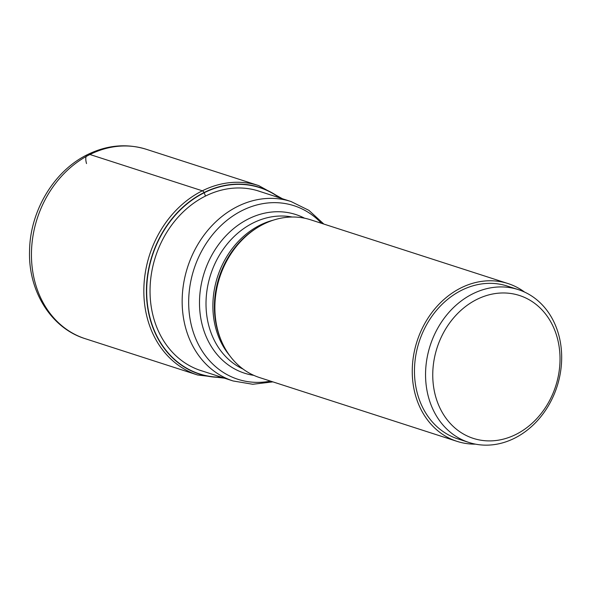 <?xml version="1.0" encoding="UTF-8"?>
<svg xmlns="http://www.w3.org/2000/svg" width="591" height="591" viewBox="0 0 591 591"><rect width="100%" height="100%" fill="white"/><g stroke="black" fill="none" stroke-linecap="round" stroke-linejoin="round"><path stroke-width="0.89" d="M221.411 377.191A97.87 81.233 -72.1 0 1 147.144 301.366A97.87 81.233 -72.1 0 1 204.22 192.747A97.87 81.233 -72.1 0 1 279.366 197.763M508.009 283.554L310.637 219.8A82.917 68.822 107.9 0 0 263.623 224.129A82.917 68.822 107.9 0 0 258.053 227.21A82.917 68.822 107.9 0 0 221.352 340.837A82.917 68.822 107.9 0 0 259.663 377.605L457.035 441.359A82.917 68.822 -72.1 0 1 412.282 368.924A82.917 68.822 -72.1 0 1 461.002 287.883A82.917 68.822 -72.1 0 1 508.009 283.554A82.917 68.822 -72.1 0 1 524.616 292.102M475.504 444.144A82.917 68.822 -72.1 0 1 457.035 441.359M518.3 289.62L507.211 286.037A80.302 66.657 107.9 0 0 461.682 290.233A80.302 66.657 107.9 0 0 414.49 368.725A80.302 66.657 107.9 0 0 457.84 438.877L468.929 442.46A80.302 66.657 -72.1 0 1 428.822 398.334A80.302 66.657 -72.1 0 1 472.77 293.816A80.302 66.657 -72.1 0 1 518.3 289.62A80.302 66.657 -72.1 0 1 558.406 333.745A80.302 66.657 -72.1 0 1 514.458 438.263A80.302 66.657 -72.1 0 1 468.929 442.46M515.877 434.466A75.079 62.321 -72.1 0 1 435.811 397.13A75.079 62.321 -72.1 0 1 476.893 299.408A75.079 62.321 -72.1 0 1 556.966 336.737A75.079 62.321 -72.1 0 1 515.877 434.466M86.522 163.567A12.537 5.422 63.5 0 1 89.943 154.502L202.336 190.804A3.132 1.359 63.5 0 1 204.087 192.526L205.498 196.086M258.747 185.611L146.354 149.309A99.502 82.585 107.9 0 0 89.943 154.502A99.502 82.585 107.9 0 0 31.478 251.759A99.502 82.585 107.9 0 0 85.185 338.68L197.579 374.982A99.502 82.585 -72.1 0 1 143.872 288.061A99.502 82.585 -72.1 0 1 202.336 190.804A99.502 82.585 -72.1 0 1 258.747 185.611L282.446 198.753M279.92 197.941A98.091 81.418 107.9 0 0 204.087 192.526A98.091 81.418 107.9 0 0 146.923 301.75A98.091 81.418 107.9 0 0 221.965 377.368M202.89 371.207A94.309 78.278 -72.1 0 1 150.048 289.42A94.309 78.278 -72.1 0 1 205.483 196.064A94.309 78.278 107.9 0 1 260.845 191.78M199.093 369.981L233.083 380.959A94.279 78.248 -72.1 0 1 182.191 298.603A94.279 78.248 -72.1 0 1 237.589 206.451A94.279 78.248 -72.1 0 1 237.656 206.422A94.279 78.248 -72.1 0 1 291.038 201.531L257.048 190.553M321.497 223.309A91.221 75.714 107.9 0 0 242.369 210.44A91.221 75.714 107.9 0 0 242.303 210.47A91.221 75.714 107.9 0 0 189.992 318.571A91.221 75.714 107.9 0 0 270.523 381.114M253.82 375.359A83.368 69.191 -72.1 0 1 199.544 305.983A83.368 69.191 -72.1 0 1 248.508 218.884A83.368 69.191 -72.1 0 1 304.579 218.205M292.161 217.015A80.302 66.657 107.9 0 0 253.221 222.903A80.302 66.657 107.9 0 0 206.229 297.362A80.302 66.657 107.9 0 0 243.049 369.057M229.559 355.427A80.302 66.657 -72.1 0 1 260.033 225.156A80.302 66.657 -72.1 0 1 260.099 225.119A80.302 66.657 -72.1 0 1 273.241 220.184M258.053 227.21L256.73 228.015A81.285 67.47 107.9 0 0 220.746 339.404L221.352 340.837M197.579 374.982L224.491 378.181M85.185 338.68C51.07 328.197 28.169 290.942 29.55 250.976C29.978 211.105 53.958 170.836 87.601 154.561C107.119 145.031 126.703 143.281 146.354 149.309M233.083 380.959L252.734 384.268L272.865 381.875M323.838 224.063L308.908 210.352L291.038 201.531"/></g></svg>

